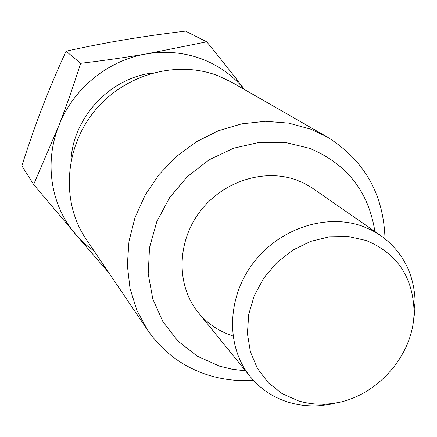 <?xml version="1.0" encoding="UTF-8"?>
<svg xmlns="http://www.w3.org/2000/svg" width="437" height="437" viewBox="0 0 437 437"><rect width="100%" height="100%" fill="white"/><g stroke="black" fill="none" stroke-linecap="round" stroke-linejoin="round"><path stroke-width="0.66" d="M413.118 322.768L414.697 312.471L415.145 302.169C414.276 274.026 402.914 251.892 381.053 235.767L372.248 230.474L362.732 226.333C326.133 212.917 278.73 228.638 252.739 263.702C226.579 298.657 226.022 347.093 250.254 376.656C260.365 388.919 273.054 397.435 288.311 402.193C298.176 405.186 308.407 406.366 318.999 405.727L329.241 404.52L339.391 402.182M298.22 400.805C307.2 403.542 316.525 404.624 326.188 404.045C372.805 402.138 415.554 356.095 413.997 309.462C412.353 276.047 396.425 253.067 366.211 240.519L348.355 236.504L329.52 236.783L310.68 241.388L292.834 250.111L276.943 262.506L263.866 277.927L254.29 295.543L248.713 314.411L247.408 333.518L250.396 351.872L257.469 368.528L268.22 382.654L282.045 393.579L298.22 400.805M385.002 238.695C383.648 194.132 364.332 160.193 327.062 136.879L310.756 129.161L288.699 123.108L265.439 121.295L241.765 123.84L218.495 130.718L196.442 141.719L176.401 156.484L159.084 174.51L145.111 195.153L134.967 217.681L128.986 241.284L127.331 265.133L130.013 288.404L136.879 310.314L147.635 330.148C163.001 352.249 183.425 367.304 208.913 375.317C223.312 379.693 238.165 381.381 253.465 380.376M374.886 231.484C368.637 191.767 346.978 164.077 309.915 148.416L285.372 142.429L259.48 142.325L233.593 148.203L209.121 159.816L187.402 176.575L169.638 197.579L156.79 221.679L149.536 247.555L148.209 273.786L152.797 298.979L162.974 321.834L178.11 341.221L197.349 356.221L219.658 366.184L232.408 369.292L245.523 370.827M327.062 136.879L231.916 82.342L218.325 75.874C176.81 59.634 124.064 74.323 94.135 111.593C64.07 148.76 61.273 202.817 86.187 239.312L147.635 330.148M244.551 89.585C233.746 75.399 221.138 59.476 206.728 41.826L146.553 53.893C126.894 57.258 104.924 60.399 80.637 63.321C73.318 86.346 65.982 107.311 58.634 126.217L33.638 184.507L77.912 236.914L85.707 244.529L94.261 251.237M244.409 89.503C233.292 76 219.445 65.96 202.883 59.394C184.96 52.516 166.186 50.687 146.553 53.893C107.95 60.164 72.744 89.022 58.634 126.217C43.99 163.252 51.14 206.111 75.497 234.183L108.824 272.77M232.304 335.671C218.675 331.241 207.313 323.506 198.223 312.477C176.455 285.891 176.586 242.967 199.452 212.273C222.176 181.481 264.046 167.955 296.772 180.126L304.108 183.278L312.105 187.905L381.053 235.767M80.637 63.321L66.085 51.189C57.039 70.952 49.141 89.601 42.394 107.136C35.621 124.671 28.771 144.226 21.85 165.814L33.638 184.507M206.728 41.826L185.523 31.103C163.045 33.824 142.67 36.724 124.398 39.8C106.125 42.853 86.684 46.65 66.085 51.189M152.65 72.974C109.769 77.972 72.766 117.821 70.969 160.958M413.997 309.462L415.145 302.169M326.188 404.045L318.999 405.727M198.223 312.477L250.254 376.656"/></g></svg>
